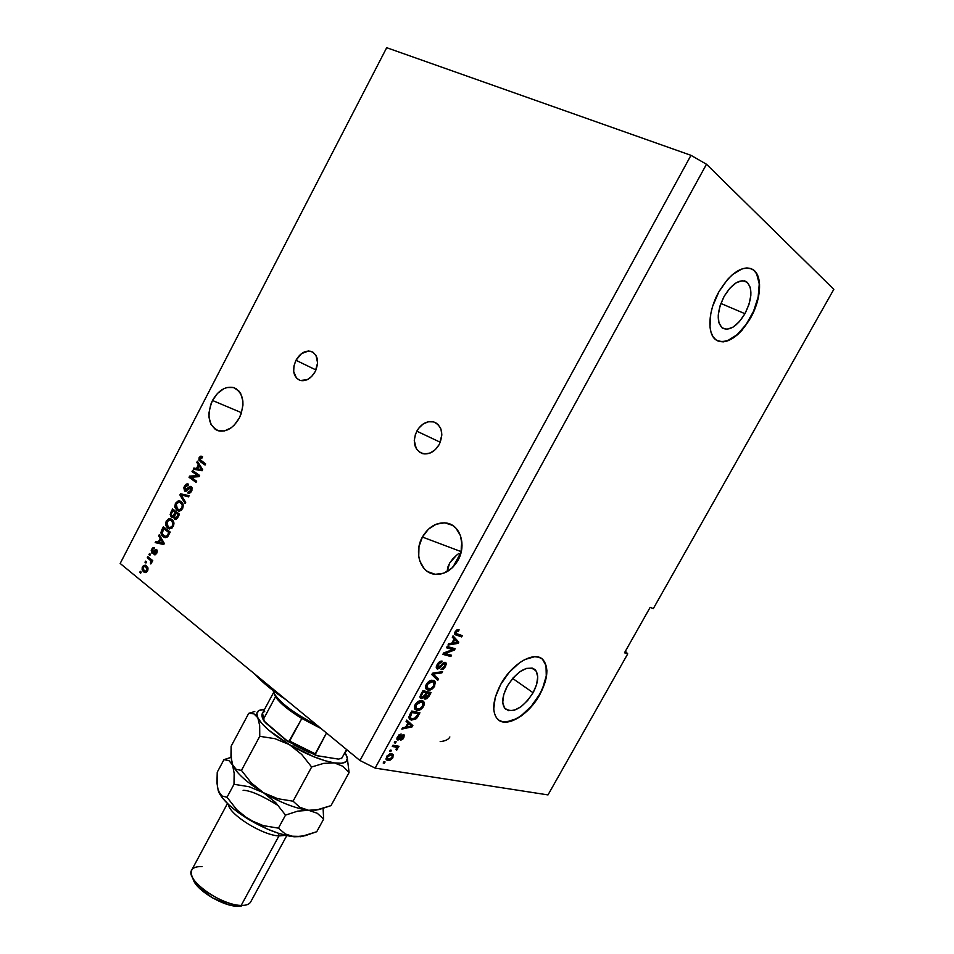 <?xml version="1.0" encoding="UTF-8"?>
<svg xmlns="http://www.w3.org/2000/svg" width="954" height="954" viewBox="0 0 954 954"><rect width="100%" height="100%" fill="white"/><g stroke="black" fill="none" stroke-linecap="round" stroke-linejoin="round"><path stroke-width="1.43" d="M744.943 313.699L720.878 303.455L744.943 313.699L739.374 321.641L733.089 327.115L727.008 329.297L722.035 327.83L718.946 322.893L718.243 315.166L720.055 305.84L724.146 296.348C732.052 283.636 739.517 278.771 746.553 281.74C752.837 288.06 752.301 298.709 744.943 313.699C737.06 326.411 729.56 331.229 722.452 328.14C716.323 321.951 716.883 311.362 724.146 296.348L729.87 288.203L736.321 282.694L742.474 280.655L747.387 282.372L750.321 287.524L750.87 295.287L748.973 304.469L744.943 313.699M533.083 692.735L512.632 678.425L533.083 692.735L527.634 700.522L521.087 706.652L514.385 710.229L508.53 710.67L504.439 707.88L502.746 702.239L503.748 694.572L507.325 686.069C517.509 670.745 526.775 665.308 535.099 669.756C539.129 674.705 538.461 682.36 533.083 692.735C522.959 708.023 513.681 713.401 505.25 708.87C501.339 703.992 502.031 696.396 507.325 686.069L512.918 678.079L519.656 671.866L526.453 668.384L532.26 668.134L536.208 671.127L537.722 676.863L536.625 684.435L533.083 692.735M539.559 694.405C547.763 678.628 548.777 666.965 542.599 659.417L546.01 665.594L546.272 675.897L542.659 688.132L539.559 694.405C529.065 713.83 508.005 727.306 498.608 720.031L502.4 721.677L506.61 721.916L516.317 718.744L521.444 715.464L531.342 706.163L539.559 694.405M500.671 684.471C511.881 663.531 534.55 650.509 542.874 659.596C549.039 667.144 548.025 678.819 539.821 694.595L531.605 706.354L526.775 711.398L521.707 715.643L511.559 721.117L502.663 721.868L499.121 720.389L496.378 717.706L494.554 713.914L493.731 709.156L495.221 697.469L500.671 684.471L509.245 672.248L519.536 662.768L524.819 659.536L534.598 656.722L538.724 657.211L542.122 658.94L544.662 661.837L546.904 670.579L546.535 676.076L545.187 682.062L539.821 694.595C528.754 715.154 506.061 728.629 497.487 719.054C491.596 711.66 492.658 700.141 500.671 684.471M717.73 340.912L717.718 340.9C728.403 343.595 739.231 335.987 750.166 318.052L750.464 318.183C738.491 337.513 727.079 344.811 716.251 340.065C706.914 334.353 707.94 311.004 718.875 291.817L727.628 279.355L732.529 274.537L742.343 268.718L746.887 267.907L750.929 268.563L754.328 270.626L756.951 273.989L759.575 284.053L758.466 297.159L753.875 311.338L750.464 318.183L742.069 330.167L737.382 334.866L727.842 340.828L723.359 341.854L719.292 341.484L715.786 339.731L712.996 336.631L711.028 332.29L709.979 326.876L710.778 313.639L712.626 306.341L718.875 291.817C730.871 272.486 742.212 265.057 752.885 269.529C762.818 275.312 761.364 299.282 750.464 318.183L750.166 318.052C761.053 299.162 762.508 275.181 752.575 269.398L751.072 268.611M416.791 431.16C421.334 423.695 426.998 420.619 433.772 421.942C441.976 425.937 443.825 433.426 439.317 444.373L435.37 449.572L430.314 452.947L424.912 453.973L420.01 452.53L416.338 448.857L414.263 440.45L415.455 434.165L418.544 428.406L423.063 424.053L428.346 421.763L433.593 421.883L438.017 424.435L440.927 429.014L441.857 434.964L439.317 444.373C434.821 451.719 429.264 454.796 422.622 453.639C414.191 449.716 412.247 442.227 416.791 431.16L440.307 442.274L416.791 431.16M295.978 360.278C300.212 353.135 305.292 350.178 311.231 351.406C317.98 354.948 319.304 361.673 315.214 371.559L311.684 376.436L307.236 379.68L300.319 380.515L296.599 378.273L293.689 371.607L293.963 365.942L295.978 360.278L301.571 353.588L308.524 351L312.769 352.074L315.929 355.27L317.61 362.89L315.214 371.559C311.016 378.607 305.995 381.576 300.152 380.455C293.26 376.961 291.876 370.235 295.978 360.278L315.977 369.961L295.978 360.278M422.383 537.042C428.775 526.441 436.992 521.802 447.032 523.138C460.472 525.368 466.601 545.449 458.039 560.236L451.791 568.238L443.765 573.187L435.239 574.32L427.487 571.541L424.291 568.799L419.832 561.155L418.734 556.552L418.973 546.642L422.383 537.042L428.465 529.148L436.312 524.151L444.779 522.816L452.59 525.392L455.869 528.063L460.508 535.671L462.034 545.294L460.174 555.455L458.039 560.236C451.814 570.504 443.86 575.155 434.189 574.189C420.106 572.388 413.797 551.925 422.383 537.042L461.259 551.686L422.383 537.042M461.235 549.087L461.295 546.594L461.235 549.087M461.915 542.075L461.295 546.594L461.915 542.075M212.492 400.477C218.287 390.448 225.251 386.131 233.384 387.515C243.508 392.571 245.5 402.707 239.359 417.947L234.255 425.09L231.154 427.786L224.512 430.922L218.096 430.719L215.294 429.372L211.013 424.435L208.998 417.22L208.938 413.094L210.727 404.556L212.492 400.477L217.488 393.43L223.749 388.731L227.076 387.503L233.492 387.551L238.786 390.89L240.73 393.668L242.865 400.907L242.96 405.104L241.171 413.786L239.359 417.947C233.623 427.786 226.79 432.114 218.86 430.934C208.437 425.985 206.314 415.837 212.492 400.477L241.541 412.712L212.492 400.477M452.911 567.177L461.187 551.996L452.911 567.177M458.886 553.403L456.596 555.204L458.886 553.403M452.685 558.996L456.596 555.204L449.739 562.967L452.685 558.996M447.891 566.962L449.739 562.967L447.223 570.826L447.891 566.962M447.223 571.565L447.223 570.826L447.223 571.565M833.82 289.348L653.323 608.604L833.82 289.348L706.485 164.243L375.149 768.101L548.001 794.909L627.732 653.884L624.488 652.798L650.163 607.352L653.323 608.604L650.163 607.352L624.488 652.798L627.732 653.884L548.001 794.909L375.149 768.101L706.485 164.243L690.982 155.323L386.692 47.7L120.18 563.468L359.956 760.505L690.982 155.323L359.956 760.505L375.149 768.101L359.956 760.505L120.18 563.468L386.692 47.7L690.982 155.323L706.485 164.243L833.82 289.348M197.621 475.569L192.016 471.574L192.601 470.453L199.648 475.474L199.028 476.666L191.038 477.227L196.655 481.245L196.071 482.366L189.035 477.322L189.655 476.118L197.621 475.569L189.655 476.118L189.035 477.322L196.071 482.366L196.655 481.245L191.038 477.227L199.028 476.666L199.648 475.474L192.601 470.453L192.016 471.574L193.245 472.015L193.662 471.216L193.245 472.015L192.016 471.574L197.621 475.569M184.587 491.048L183.776 487.542L186.328 484.024L188.546 484.274L188.057 485.467L186.495 485.347L185.219 486.612L184.587 488.591L185.303 489.998L189.536 486.564L191.969 487.434L191.897 490.571L189.798 493.17L187.783 492.991L188.272 491.799L189.596 491.942L190.764 490.642L191.253 489.02L190.514 487.649L186.495 491.095L184.587 491.048L187.127 490.594L190.275 487.566L190.764 490.642L188.272 491.799L187.783 492.991L188.618 493.337L191.611 491.203L190.657 486.373L185.148 489.903L185.088 486.862L188.057 485.467L188.546 484.274L187.604 483.869L184.325 486.17L185.291 486.504L184.325 486.17L184.587 491.048L185.577 491.382L184.587 491.048M185.1 503.473L179.901 494.947L180.497 493.79L189.154 495.686L188.546 496.843L181.033 494.899L185.708 502.305L185.1 503.473L185.708 502.305L181.033 494.899L188.546 496.843L189.154 495.686L180.497 493.79L179.901 494.947L181.224 495.174L179.901 494.947L185.1 503.473M175.429 503.307L178.159 500.945L181.427 501.864L183.251 505.393L182.727 508.279L181.272 510.259L179.686 511.022L177.42 510.628L174.773 506.789L175.429 503.307L174.856 507.254L176.764 510.199L178.553 511.034L182.56 508.613C183.728 505.358 183.24 503.032 181.105 501.625L178.159 500.945L180.604 501.291L178.159 500.945L175.429 503.307L176.395 503.629L175.429 503.307M166.199 521.111L168.524 518.881L171.827 519.489L173.962 523.281L171.982 528.134L168.5 528.647L165.602 525.058L166.199 521.111L165.602 525.058L167.51 528.039L169.359 528.898L173.258 526.513C174.427 523.257 173.95 520.92 171.827 519.489L168.906 518.773L171.255 519.107L168.906 518.773L166.199 521.111L167.165 521.421L166.199 521.111M160.212 538.378L158.662 535.862L159.258 534.717L164.327 543.446L163.766 544.531L155.168 542.611L155.764 541.455L158.281 542.111L160.212 538.378L158.281 542.111L155.764 541.455L155.168 542.611L163.766 544.531L164.327 543.446L159.258 534.717L158.662 535.862L160.022 536.029L158.662 535.862L160.212 538.378L161.464 538.76L160.212 538.378M140.655 573.211L139.689 572.424L140.262 571.327L141.228 572.102L140.655 573.211L141.228 572.102L140.262 571.327L139.689 572.424L140.655 573.211M143.541 571.84L142.122 569.824L142.194 567.523L143.41 565.615L145.628 565.269L147.965 567.868L147.882 570.146L146.117 572.376L143.541 571.84L145.02 572.555L147.572 570.886L146.57 565.853L145.044 565.114L142.504 566.771L143.398 567.022L142.504 566.771L143.541 571.84L144.805 572.185L143.541 571.84M145.95 563.003L144.984 562.228L145.557 561.131L146.522 561.894L145.95 563.003L146.522 561.894L145.557 561.131L144.984 562.228L145.95 563.003M149.826 559.855L147.274 557.816L147.846 556.707L152.771 560.642L152.199 561.751L151.412 561.119L151.71 562.86L150.792 563.957L150.923 561.322L149.826 559.855L150.72 560.857L150.792 563.957L151.603 563.134L151.412 561.119L152.199 561.751L152.771 560.642L147.846 556.707L147.274 557.816L148.872 557.518L147.274 557.816L149.826 559.855M149.885 555.407L148.919 554.632L149.504 553.535L150.458 554.298L149.885 555.407L150.458 554.298L149.504 553.535L148.919 554.632L149.885 555.407M151.853 553.07L151.197 550.267L153.01 547.679L154.584 547.799L152.294 549.826L152.437 551.949L155.562 549.421L157.124 550.243L156.993 552.712L155.49 554.668L154.035 554.596L156.039 552.664L156.027 550.72L153.284 553.237L151.853 553.07L152.545 553.392L155.943 550.708L156.039 552.664L154.035 554.596L156.766 553.189L156.086 549.361L152.306 551.865L152.294 549.826L154.584 547.799L153.88 547.572L151.626 549.194L152.521 549.444L151.626 549.194L151.853 553.07L152.938 553.38L151.853 553.07M163.074 536.697L160.928 532.547L163.361 526.811L170.229 532.082L167.081 537.233L165.233 537.674L163.074 536.697L165.078 537.662L167.654 536.72L170.229 532.082L163.361 526.811L161.727 529.959L162.693 530.257L161.727 529.959C160.51 533.071 160.964 535.313 163.074 536.697L164.315 537.078L163.074 536.697M171.219 517.08L170.158 514.373L172.591 509.007L179.519 514.206L176.263 519.334L174.308 519L173.688 516.889L171.219 517.08L173.688 516.889L175.202 519.489L177.79 517.545L179.519 514.206L172.591 509.007L170.885 512.31L171.839 512.62L170.885 512.31L171.219 517.08L172.459 517.473L171.219 517.08M198.408 464.801L196.798 462.368L197.406 461.199L202.689 469.642L202.117 470.739L193.257 469.201L193.865 468.032L196.452 468.569L198.408 464.801L196.452 468.569L193.865 468.032L193.257 469.201L202.117 470.739L202.689 469.642L197.406 461.199L196.798 462.368L198.193 462.463L196.798 462.368L199.636 465.242L198.408 464.801M199.159 457.574L200.543 456.227L202.582 456.775L202.081 457.968L200.316 457.729L199.78 459.375L205.659 463.918L205.074 465.039L198.873 460.138L199.159 457.574L200.257 461.664L205.074 465.039L205.659 463.918L199.911 459.697L199.958 458.194L202.081 457.968L202.582 456.775L200.543 456.227L202.367 456.632L200.543 456.227L199.159 457.574L200.125 457.932L199.159 457.574M452.84 649.543L446.484 647.766L447.199 646.478L455.153 648.72L454.402 650.079L445.208 653.514L451.564 655.255L450.86 656.531L442.871 654.349L443.634 652.977L452.84 649.543L443.634 652.977L442.871 654.349L450.86 656.531L451.564 655.255L445.208 653.514L454.402 650.079L455.153 648.72L447.199 646.478L446.484 647.766L452.84 649.543M437.385 669.028L436.252 667.454L436.777 665.284L438.22 662.958L440.939 661.134L442.143 661.134L441.547 662.446L438.792 663.793L437.576 667.406L439.317 667.359L442.704 663.364L444.838 662.279L446.329 663.781L445.303 666.834L443.383 669.004L441.058 669.613L444.779 665.832L445.017 663.924L443.813 663.65L439.591 668.349L437.385 669.028L440.343 667.633L443.527 663.793L444.922 663.805L444.552 666.262L441.058 669.613L445.506 666.464L445.912 662.684L445.279 662.338L437.659 667.526L438.041 664.89L442.143 661.134C440.354 660.848 438.697 661.981 437.159 664.533L436.717 668.659L437.385 669.028L436.527 668.408L437.385 669.028M437.731 680.405L431.792 674.538L432.52 673.214L442.573 671.592L441.857 672.904L433.14 674.049L438.458 679.081L437.731 680.405L438.458 679.081L433.14 674.049L441.857 672.904L442.573 671.592L432.52 673.214L431.792 674.538L437.731 680.405M426.378 684.161L428.728 681.418L431.494 680.226L433.82 680.524L435.37 682.05L434.356 686.713L430.218 689.969L427.499 689.909L425.985 688.824L425.579 686.284L426.378 684.161L425.639 688.072L427.881 690.004C430.182 690.648 432.448 689.36 434.678 686.164L434.833 681.192L433.104 680.285L429.646 680.846L426.378 684.161M415.181 704.553L417.53 701.81L420.309 700.582L422.658 700.832L424.232 702.323L424.256 704.708L422.861 707.474L418.699 710.313L414.811 709.156L414.394 706.664L415.181 704.553L414.465 708.428L416.719 710.301C419.044 710.897 421.322 709.597 423.552 706.401L423.731 701.536L421.93 700.618L418.46 701.226L415.181 704.553M390.794 751.573L389.59 751.37L390.293 750.106L391.486 750.321L390.794 751.573L391.486 750.321L390.293 750.106L389.59 751.37L390.794 751.573M387.944 760.553L386 758.931L387.085 755.854L390.424 753.743L393.322 754.852L392.643 758.072L389.757 760.433L387.944 760.553L392.881 757.679L393.072 754.471L391.593 753.779L386.585 756.629L386.37 759.825L387.944 760.553M455.165 631.751L456.954 629.902L459.112 629.819L458.504 631.131L456.477 631.512L455.869 633.432L462.344 635.638L461.641 636.914L454.76 634.338L455.165 631.751L455.01 634.66L461.641 636.914L462.344 635.638L455.952 633.551L456.06 632.085L458.504 631.131L459.112 629.819L456.787 629.986L455.165 631.751M407.942 722.941L406.07 721.379L406.786 720.055L412.867 725.6L412.2 726.829L401.825 729.094L402.552 727.771L405.605 727.198L407.942 722.941L405.605 727.198L402.552 727.771L401.825 729.094L412.2 726.829L412.867 725.6L406.786 720.055L406.07 721.379L411.687 726.042L410.148 724.897L411.687 726.042L406.809 726.972L406.058 726.388L406.809 726.972L408.682 723.549L407.93 722.965M397.854 740.03L396.912 738.336L398.975 734.854L401.145 734.031L398.569 736.571L398.402 738.742L402.278 735.057L404.401 735.331L403.137 738.825L400.525 740.34L402.934 737.68L403.065 735.963L399.595 739.493L397.854 740.03L403.065 735.963L402.934 737.68L400.525 740.34L403.816 737.788L404.198 734.962L398.402 738.742L398.367 736.929L401.145 734.031L397.544 736.679L397.174 739.684L397.854 740.03L396.959 739.326L397.854 740.03M395.469 743.059L394.276 742.844L394.968 741.58L396.16 741.807L395.469 743.059L396.16 741.807L394.968 741.58L394.276 742.844L395.469 743.059M395.421 747.042L392.285 746.481L392.976 745.217L399.022 746.29L398.331 747.554L397.365 747.376L397.746 748.771L396.649 750.178L396.041 749.558L396.745 747.721L395.421 747.042L396.649 747.578L396.041 749.558L396.649 750.178L397.627 749.057L397.365 747.376L398.331 747.554L399.022 746.29L392.976 745.217L392.285 746.481L395.421 747.042L394.097 745.98L395.421 747.042M384.39 763.224L383.198 763.033L383.89 761.769L385.082 761.96L384.39 763.224L385.082 761.96L383.89 761.769L383.198 763.033L384.39 763.224M411.389 720.115L409.481 719.173L408.813 717.265L411.758 711.016L419.939 712.757L416.171 718.791L411.389 720.115L416.85 718.076L419.939 712.757L411.758 711.016L409.779 714.618L409.457 719.149L411.389 720.115M421.227 698.674L419.975 696.647L422.944 690.648L431.053 692.544L427.165 698.59L424.864 699.127L424.148 697.446L421.227 698.674L424.148 697.446L425.102 699.199L428.978 696.325L431.053 692.544L422.944 690.648L420.869 694.429L420.368 698.221L421.227 698.674L420.118 697.839L421.227 698.674M454.08 638.977L452.291 637.212L453.019 635.865L458.779 642.114L458.099 643.366L447.986 645.035L448.726 643.7L451.707 643.294L454.08 638.977L451.707 643.294L448.726 643.7L447.986 645.035L458.099 643.366L458.779 642.114L453.019 635.865L452.291 637.212L454.08 638.977M625.395 651.2L627.732 653.884L625.395 651.2M457.109 630.177L458.504 631.131L456.847 630.117M455.285 631.548L456.06 632.085L455.285 631.548M454.748 632.705L455.952 633.551L454.748 632.705M460.699 635.149L460.257 635.948L461.641 636.914L454.903 634.374L460.257 635.948L460.699 635.149M406.726 720.187L412.867 725.6L411.544 724.575L411.007 725.529L411.544 724.575L406.726 720.187M411.257 726.101L412.2 726.829L411.257 726.101M406.511 726.745L405.772 726.9L406.511 726.745M399.511 734.485L400.561 735.307L399.511 734.485M397.699 736.405L398.367 736.929L397.699 736.405M403.137 734.675L402.934 735.796L403.137 734.675M403.137 737.263L403.816 737.788L403.137 737.263M402.087 735.188L403.196 736.011M401.574 735.653L402.349 736.261L401.574 735.653M400.441 736.989L401.229 737.609L400.441 736.989M398.092 738.587L396.888 739.016L398.092 738.587L397.055 737.764M397.293 745.992L398.331 747.554L395.218 746.433L396.53 747.483L396.041 746.326L397.293 745.992M396.769 748.377L397.627 749.057L396.769 748.377M395.206 746.422L394.109 745.992M392.034 753.875L392.034 755.532L392.034 753.875M392.201 757.142L392.881 757.679L392.201 757.142M388.66 759.289L386.108 759.372L388.66 759.289M391.76 755.318L390.83 754.626M390.913 755.043L392.058 755.556L392.034 757.512L388.576 759.277L387.407 758.752L386.787 756.284L387.443 756.808L390.913 755.043L389.59 753.982L390.913 755.043L388.23 755.806L387.169 758.299L389.375 759.324L391.474 758.287L392.309 756.033L390.913 755.043M387.407 758.752L386.406 757.941M418.234 712.388L417.697 713.365L418.234 712.388M417.303 715.607L418.055 716.18L417.303 715.607M416.111 717.515L416.85 718.076L416.111 717.515M409.338 718.887L412.772 718.946L409.218 718.851M408.92 716.812L409.719 717.48M411.424 711.624L416.958 712.793L411.424 711.624M412.021 712.483L418.293 713.819L416.958 712.793L418.293 713.819L416.016 717.635L412.092 718.851L409.016 716.931L410.351 717.957L410.828 714.665L410.065 714.081L410.828 714.665L412.021 712.483L411.269 711.911L412.021 712.483L410.172 717.694L411.842 718.803L414.441 718.708L418.293 713.819L412.021 712.483M422.634 700.832L423.039 703.026L422.634 700.832M422.789 705.829L423.552 706.401L422.789 705.829M417.995 709.12L415.384 709.275L416.719 710.301L414.775 709.108L417.995 709.12M415.193 707.701L414.358 706.842L415.193 707.701M422.24 702.251L421.453 701.667M421.227 701.882L422.765 702.645L422.598 706.198L419.581 708.917L416.004 708.321L416.147 704.756L415.395 704.183L416.147 704.756L421.227 701.882L419.879 700.868L421.227 701.882L417.983 702.657L415.932 705.185L415.527 707.188L416.397 708.643L419.581 708.917L422.312 706.675L423.182 703.396L421.227 701.882M429.36 692.151L428.811 693.141L429.36 692.151M428.227 695.752L428.978 696.325L428.227 695.752M425.436 697.827L424.172 698.221L425.436 697.827M424.291 698.59L425.102 699.199L424.291 698.59M423.469 696.933L424.148 697.446L423.469 696.933L424.768 695.156L421.918 697.41L420.416 695.311L421.239 695.931L421.811 694.667L421.048 694.095L421.811 694.667L423.194 692.139L426.044 692.807L422.586 691.304L426.044 692.807L424.768 695.156L426.044 692.807L422.431 691.578L423.194 692.139L421.239 695.931L421.728 697.338L420.058 697.696L423.469 696.933M425.46 692.365L429.407 693.594L428.06 692.58L429.407 693.594L425.663 697.899L424.315 695.907L425.162 696.539L425.77 695.275L425.007 694.703L425.77 695.275L426.998 693.033L425.46 692.365M425.102 697.481L427.118 697.398L429.407 693.594L426.998 693.033L425.114 697.493M433.712 680.476L434.165 682.706L433.712 680.476M433.915 685.604L434.678 686.164L433.915 685.604M429.252 688.836L426.521 689.003L427.881 690.004L426.009 688.848L429.252 688.836M433.319 681.895L431.327 680.631M431.59 680.727L432.591 681.394M432.389 681.561L433.891 682.313L433.736 685.95L430.719 688.645L427.213 688.025L427.344 684.388L426.581 683.815L427.344 684.388L432.389 681.561L431.029 680.56L432.389 681.561L429.872 681.86L427.225 684.59L426.712 686.832L427.571 688.323L430.433 688.728L433.116 686.88L434.38 683.458L432.389 681.561M440.509 671.926L441.857 672.904L440.509 671.926M433.557 673.047L434.69 673.87L433.557 673.047M432.365 673.476L433.14 674.049L432.365 673.476M432.341 673.524L438.458 679.081L437.099 678.091L436.491 679.176L437.099 678.091L432.341 673.524M440.211 661.372L441.547 662.446L440.211 661.372M437.278 664.342L438.041 664.89L437.278 664.342M444.874 662.279L444.85 663.745L444.874 662.279M444.743 665.916L445.506 666.464L444.743 665.916M443.419 662.791L444.564 663.602L443.419 662.791M442.811 663.269L443.527 663.793L442.811 663.269M441.237 665.105L441.929 665.606L441.237 665.105M439.603 667.096L440.343 667.633L439.603 667.096M437.814 667.645L436.383 668.086L437.814 667.645M453.496 648.255L453.031 649.102L454.402 650.079L452.494 649.304L453.496 648.255M444.17 652.774L445.208 653.514L444.17 652.774M449.894 654.802L449.489 655.553L450.86 656.531L443.169 653.824L449.489 655.553L449.894 654.802M451.457 648.565L446.77 647.253L451.457 648.565M452.84 636.211L458.779 642.114L457.407 641.148L456.942 641.994L457.407 641.148L452.84 636.211M456.954 642.567L458.099 643.366L456.954 642.567M452.733 643.056L451.755 643.211L452.733 643.056M454.772 639.669L457.622 642.507L452.089 642.591L452.864 643.139L454.772 639.669L453.997 639.132L454.772 639.669L452.864 643.139L457.622 642.507L454.772 639.669M411.687 726.042L408.682 723.549L406.809 726.972L411.687 726.042M144.209 566.426L145.974 565.448L143.183 567.368L144.817 566.366L145.998 566.962L146.88 570.289L147.739 570.528L145.246 571.291L144.066 570.695L143.183 567.368L143.505 570.134L145.843 571.243L147.154 569.24L145.998 566.962L148.025 568.131L144.233 566.414M145.366 572.567L143.315 569.872L145.258 572.507M146.117 571.529L147.047 571.601M152.378 561.393L151.412 561.119L152.378 561.393M151.495 563.313L150.303 562.979L151.495 563.313M151.769 562.574L150.78 562.3L151.769 562.574M151.972 561.202L150.72 560.857L151.984 561.202L148.526 558.173L151.078 560.213M153.332 548.824L154.512 547.966L153.332 548.824M153.689 552.306L152.604 552.008M154.93 551.495L153.701 551.138L154.93 551.495M155.442 550.935L156.814 549.778L155.442 550.935M154.882 554.846L154.035 554.596L154.882 554.846M155.383 554.727L155.764 553.809L155.383 554.727M155.776 553.785L154.882 553.547M156.897 552.915L156.039 552.664L156.897 552.915M157.315 551.138L156.158 550.804L157.315 551.114M153.022 553.356L152.33 551.877L153.022 553.356M156.456 542.898L157.016 541.824L155.764 541.455L159.545 542.456L157.016 541.824L156.456 542.898M161.107 539.451L159.914 536.243L161.107 539.451M163.539 542.301L162.073 539.737L163.539 542.301L162.287 541.932L163.539 542.301M160.821 539.368L164.195 543.697L159.27 542.373L160.51 542.743L159.27 542.373L160.821 539.368L162.073 539.737L160.821 539.368L159.27 542.373L163.337 543.434L160.821 539.368M163.873 528.623L164.398 527.598L163.873 528.623M165.257 537.674L162.275 533.99L165.257 537.674M165.567 536.41L166.867 536.792M165.269 536.398L162.216 533.87L163.587 528.528L169.872 532.785L163.587 528.528L168.846 532.582L166.95 535.874L165.269 536.398L165.913 536.589M168.846 532.582L163.587 528.528L161.941 532.213L162.86 534.836L165.626 536.41L168.035 536.208L166.95 535.874L167.868 534.467L168.846 534.765L167.868 534.467L168.846 532.582M169.514 528.921L167.51 528.039L168.751 528.433L166.867 525.499L169.514 528.921M166.831 525.451L165.602 525.058L166.831 525.451M168.262 520.288L170.146 519.167L168.262 520.288M172.447 527.693L171.148 528.063L172.447 527.693M170.897 528.027L170.11 527.789M169.848 527.669L171.148 528.063M171.482 520.431L172.245 520.812M172.483 520.979L173.855 522.553L171.243 520.586C172.924 521.635 173.318 523.4 172.447 525.904L173.401 526.203L172.447 525.904L169.907 527.669L168.107 526.942L166.998 521.719L169.884 519.954L172.483 520.979L170.539 520.157M173.103 510.819L173.64 509.794L173.103 510.819M175.548 519.513L174.51 519.179L175.548 519.513M175.655 519.501L174.916 517.927L175.655 519.501M174.463 517.14L173.688 516.889L174.463 517.14M176.478 512.954L174.057 511.129L176.478 512.954M174.522 516.317L173.282 516.519L174.522 516.317L176.061 513.157L179.102 515.029L178.136 514.719L177.182 516.543L178.148 516.853L177.182 516.543L175.464 518.201L174.534 516.281L175.107 518.07L176.502 517.7L178.136 514.719L176.061 513.157L179.137 514.945L176.061 513.157L174.534 516.281M177.17 518.559L176.454 518.523L177.17 518.559M172.829 510.736L175.25 512.548L174.177 514.611L175.142 514.921L171.792 515.959L171.207 514.087L172.829 510.736L174.057 511.129L172.829 510.736L171.148 514.385L172.4 516.221L175.25 512.548L172.829 510.736M178.696 511.046L176.764 510.199L178.004 510.605L176.085 507.659L174.856 507.254L176.073 507.6L178.66 511.034M177.539 502.448L179.4 501.351L177.539 502.448M179.042 509.794L177.372 509.102L176.251 503.903L179.209 502.114L183.18 504.773L180.521 502.734C182.214 503.748 182.619 505.513 181.737 508.017L179.185 509.806L181.701 509.853L179.28 509.913M180.747 502.603L181.51 502.973M181.737 508.017L182.691 508.327L181.737 508.017L182.262 505.537L181.439 503.581L179.507 502.198L177.194 502.686L175.751 505.501L176.49 508.255L179.352 509.806L181.737 508.017M181.749 503.14L179.889 502.341M181.32 494.983L181.725 494.208L180.497 493.79L189.083 495.818L181.725 494.208L181.32 494.983M185.553 502.603L181.129 495.364L185.553 502.603M186.28 485.467L188.522 484.262L186.28 485.467M186.376 490.332L187.067 490.511M188.832 488.508L187.866 488.174L188.832 488.508M190.013 487.566L191.456 486.778L190.013 487.566M188.904 493.373L187.783 492.991L188.904 493.373M189.035 493.373L189.5 492.24L189.035 493.373M189.655 492.3L190.824 492.359M191.718 490.964L190.764 490.642L191.718 490.964M192.052 488.293L191.301 487.983M185.708 491.37L184.849 489.593L185.708 491.37M191.492 487.995L190.502 487.649M185.541 490.082L186.531 490.428M196.238 482.044L189.035 477.322L190.263 477.751L190.883 476.559L189.655 476.118L198.849 476.01L193.245 472.015L198.849 476.01L190.883 476.559L190.263 477.751L196.238 482.044M194.58 469.428L195.081 468.474L193.865 468.032L197.74 468.891L195.081 468.474L194.58 469.428M199.314 465.85L198.015 462.821L199.314 465.85M201.795 468.664L200.268 466.196L201.795 468.664L200.578 468.211L201.795 468.664M202.498 470L201.783 469.833L202.498 470M201.485 469.773L197.466 468.784L198.694 469.237L197.466 468.784L199.052 465.743L202.51 469.976L200.567 469.392M200.268 466.196L199.052 465.743L200.268 466.196M205.229 464.753L200.257 461.664L201.473 462.118L199.923 459.709L200.698 461.474L205.229 464.753M200.674 457.538L201.747 456.68L200.674 457.538M169.907 527.669L172.209 526.31L172.972 523.424L171.482 520.777L169.108 519.954L167.093 521.54L166.485 524.128L167.642 526.548L169.907 527.669M201.664 469.666L199.052 465.743L197.466 468.784L201.664 469.666M410.661 718.255L408.801 717.42M718.982 341.353L723.06 341.711L727.544 340.697L737.072 334.735L746.183 324.408L753.565 311.207L758.156 297.04L759.265 283.934L756.641 273.87L754.006 270.495M263.829 681.502L271.878 688.132L263.829 681.502M286.51 700.141L268.026 686.558L255.1 674.335C261.885 682.038 272.367 690.636 286.51 700.141M449.859 736.965C448.511 739.553 445.279 741.103 440.176 741.592M341.89 758.06L346.564 749.498L341.89 758.06L338.587 759.134L316.263 755.544L315.19 753.815L289.634 741.079L301.846 718.469L321.164 728.617L301.846 718.469L292.842 712.638L281.99 704.076L275.515 696.73C279.665 702.979 288.442 710.229 301.846 718.469L288.788 741.58L286.295 740.435L265.236 722.548L263.578 718.982L275.515 696.73L274.06 693.248L275.515 696.73L263.578 718.982L262.588 713.02L263.817 720.866C261.861 717.372 261.432 714.796 262.529 713.115M317.205 725.374C294.345 713.64 279.975 702.931 274.06 693.26L273.285 690.72C273.321 697.636 294.19 714.296 317.205 725.374M338.587 759.134L316.99 755.723L315.154 754.709L326.495 733.006L315.19 753.815L289.634 741.079M309.454 752.742L293.784 744.943M287.822 741.389L263.817 720.866M273.667 692.342L262.588 713.02L264.723 711.314M241.267 906.061L233.241 905.835L228.328 904.69L212.313 897.762L198.885 887.685L195.868 884.251L192.851 878.503L193.686 880.769C198.229 891.477 223.82 906.372 237.618 906.288L241.183 905.418L278.926 835.954L278.663 833.355L278.926 835.954C262.064 835.108 229.187 814.477 228.316 804.329C229.187 814.477 262.064 835.108 278.926 835.954L241.183 905.418C225.871 905.501 197.323 888.878 192.303 877.024C189.357 869.821 192.613 866.351 202.045 866.59M278.52 805.736C261.921 795.505 250.115 790.353 243.103 790.294M227.469 803.518L191.754 869.988C184.563 879.23 221.161 905.704 241.183 905.418C246.096 905.513 249.244 904.368 250.652 901.995L286.784 835.585M289.408 744.621L301.702 754.447L311.636 767.004L293.069 801.193L277.841 798.725L263.435 792.702L251.26 782.876L241.445 770.403L259.762 736.321L274.943 738.67L289.408 744.621C272.582 734.425 262.052 725.469 257.818 717.754L259.679 725.565L259.762 736.321L241.445 770.403L236.234 769.353L232.537 764.929L231.488 761.304L231.118 746.266L248.72 713.353L253.931 713.854L257.818 717.754C255.636 713.055 257.067 710.348 262.111 709.621L264.485 709.478L258.999 710.527L256.853 713.33L259.679 725.565L259.762 736.321L274.943 738.67L289.408 744.621L301.702 754.447L311.636 767.004L323.692 763.367L334.425 762.914L342.915 766.3L349.092 772.537L347.22 757.404L349.092 772.537L331.002 805.629L349.092 772.537L342.915 766.3L334.425 762.914C321.677 760.66 306.675 754.554 289.408 744.621L268.849 730.251L261.885 723.526L256.089 715.285L253.931 713.854L248.72 713.353L231.118 746.266L230.951 756.856L232.871 765.668C237.164 773.825 247.348 782.84 263.435 792.702L251.26 782.876L241.445 770.403L236.234 769.353L232.537 764.929L234.147 773.157L234.004 784.283L249.077 786.716L263.435 792.702C280.595 802.672 295.657 808.539 308.607 810.292L299.794 807.275L293.069 801.193L311.636 767.004L323.692 763.367L334.425 762.914L324.873 760.672L313.627 756.677L289.408 744.621M254.801 711.493L248.72 713.353L254.801 711.493M345.634 753.815L346.481 755.413C349.164 761.805 345.145 764.309 334.425 762.914L341.615 763.272L346.004 761.745L347.351 758.502L345.634 753.815M315.214 810.387L331.002 805.629L319.34 809.481L308.607 810.292L318.159 809.731L308.607 810.292L303.897 809.242L299.794 807.275L293.069 801.193L277.841 798.725L263.435 792.702L275.646 802.564L285.52 815.11L297.708 811.127L308.607 810.292C295.657 808.539 280.595 802.672 263.435 792.702C246.752 782.447 236.449 773.181 232.537 764.929L234.147 773.157L234.004 784.283L227.028 797.27L221.948 795.97L218.287 790.961M316.895 809.958L308.607 810.292L317.288 813.273L323.644 819.104L323.096 808.491L323.644 819.104L316.74 831.721L301.607 836.431L289.563 836.145L278.914 833.426L267.048 828.931L248.922 819.581L237.94 812.283L228.793 804.771L222.139 797.604L218.967 792.595C223.331 800.943 233.325 809.946 248.922 819.581C266.023 829.551 281.108 835.287 294.19 836.777L303.241 836.133M230.093 757.655L223.951 759.658L228.912 760.588L232.537 764.929L228.912 760.588L223.951 759.658L217.238 772.203L223.951 759.658L230.093 757.655M301.655 836.551L294.19 836.777L289.42 835.835L285.27 833.975L278.437 828.144L263.268 825.627L255.958 823.123L242.554 815.086L236.795 809.743L227.028 797.27L221.948 795.97L219.945 794.133L217.429 787.551L217.238 772.203L216.952 782.995L218.275 790.949M263.435 792.702L275.646 802.564L285.52 815.11L278.437 828.144L263.268 825.627L248.922 819.581L236.795 809.743L227.028 797.27L234.004 784.283L249.077 786.716L263.435 792.702M308.607 810.292L317.288 813.273L323.644 819.104L316.74 831.721L305.006 835.752L294.19 836.777L285.27 833.975L278.437 828.144L285.52 815.11L297.708 811.127L308.607 810.292M285.64 835.322L278.926 835.954L285.64 835.322M244.307 905.298L237.618 906.288L244.307 905.298M289.253 741.461L286.665 740.733L287.881 741.413M744.287 280.81L746.553 281.74M533.298 668.527L535.099 669.756M433.772 421.942L436.825 423.433M311.231 351.406L313.389 352.467M447.032 523.138L452.411 525.272M233.384 387.515L236.27 388.779M410.363 717.968L409.016 716.931M423.731 701.536L423.051 701.023M416.004 708.321L414.656 707.296M425.234 697.672L423.874 696.67M421.382 697.124L420.094 696.158M434.833 681.192L434.118 680.655M427.213 688.025L425.854 687.023M437.659 667.526L436.348 666.56M444.731 663.674L443.55 662.815M145.044 565.114L145.64 565.281M145.246 571.291L146.511 571.637M145.223 566.485L146.069 566.724M156.039 550.732L157.195 551.066M170.194 518.737L171.088 519.024M169.597 527.634L170.838 528.027M175.464 518.201L176.705 518.606M172.34 516.209L173.58 516.615M179.543 500.91L180.449 501.208M178.815 509.758L180.044 510.163M187.604 483.869L188.224 484.083M188.844 492.025L190.073 492.443M201.389 456.215L202.093 456.477M274.764 695.383L274.06 693.26M346.994 749.844L341.341 758.645M316.024 755.449L287.214 741.091M192.303 877.024L193.686 880.769M300.272 836.765L301.607 836.431"/></g></svg>
